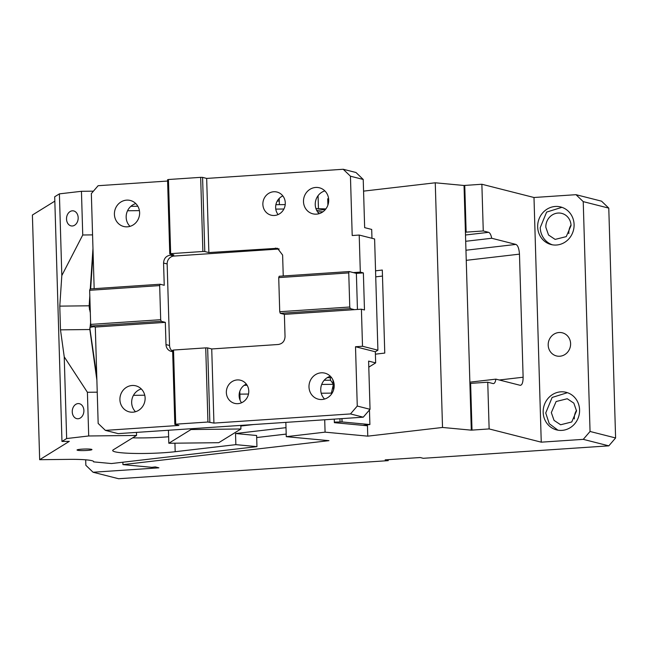 <?xml version="1.0" encoding="UTF-8"?>
<svg xmlns="http://www.w3.org/2000/svg" width="648" height="648" viewBox="0 0 648 648"><rect width="100%" height="100%" fill="white"/><g stroke="black" fill="none" stroke-linecap="round" stroke-linejoin="round"><path stroke-width="0.97" d="M388.201 459.667L388.225 460.647L385.163 459.869L420.179 457.52L423.241 458.298L608.82 445.848L583.273 439.352L541.25 442.171L489.135 428.927L471.299 430.159L469.905 383.446L470.626 383.365L472.011 430.078M388.225 460.647L118.624 478.734L93.069 472.246L158.898 467.832L155.277 466.908L151.721 467.321L122.942 464.624L122.877 462.218M608.78 208.121L583.232 201.625L576.007 194.684L601.555 201.172L608.78 208.121L615.6 437.959L608.82 445.848M576.518 410.411A13.422 12.555 -75.7 0 0 574.322 418.446A13.422 12.555 -75.7 0 0 574.347 418.948M571.018 225.05A13.422 12.555 -75.7 0 0 568.822 233.086A13.422 12.555 -75.7 0 0 568.847 233.588M576.007 194.684L533.993 197.502L481.869 184.251L464.033 185.482L435.262 182.793L363.569 191.128M279.28 200.929L277.19 201.172M481.869 184.251L483.262 230.963L465.418 232.195L469.905 383.446M464.754 185.401L466.139 232.114M464.033 185.482L465.418 232.195M324.713 419.766L325.077 432.151L367.764 436.153L442.519 427.461L435.262 182.793M442.519 427.461L471.299 430.159M470.626 383.365L487.75 382.215L489.135 428.927M533.993 197.502L541.25 442.171M483.262 230.963L488.6 232.324C489.945 232.802 490.99 234.779 491.719 238.261L515.938 244.418C517.906 245.414 519.08 248.654 519.469 254.146L523.122 377.225C523.058 382.604 522.061 385.293 520.117 385.293L495.898 379.137C495.364 382.296 494.424 383.778 493.088 383.576L487.75 382.215M520.555 385.325L520.117 385.293M493.525 383.6L493.088 383.576M469.873 382.166L495.898 379.137M491.719 238.261L465.693 241.291M375.403 354.173L384.766 353.079L382.304 270.046L375.557 270.824M382.482 276.064L375.735 276.85M561.921 207.328L546.629 212.09L540.23 227.618A19.391 18.136 -75.7 0 0 552.396 244.814M542.238 239.007A19.391 18.136 -75.7 0 0 551.1 244.539A19.391 18.136 -75.7 0 0 574.088 224.524A19.391 18.136 104.3 0 0 560.658 206.955A19.391 18.136 104.3 0 0 542.749 212.803A19.391 18.136 104.3 0 0 537.67 226.97A19.391 18.136 -75.7 0 0 542.238 239.007M571.042 225.553A13.422 12.555 -75.7 0 0 561.743 213.386A13.422 12.555 -75.7 0 0 545.827 227.246L548.54 235.013L555.125 239.404L566.247 236.625L571.042 225.553M548.192 345.125A11.931 11.162 -75.7 0 0 556.462 355.938A11.931 11.162 -75.7 0 0 570.605 343.626A11.931 11.162 -75.7 0 0 562.343 332.813A11.931 11.162 -75.7 0 0 548.192 345.125M583.273 439.352L590.053 431.471L583.232 201.625M579.587 409.884A19.391 18.136 104.3 0 1 556.608 429.899A19.391 18.136 104.3 0 1 547.738 424.359A19.391 18.136 104.3 0 1 543.17 412.331A19.391 18.136 104.3 0 1 548.257 398.164A19.391 18.136 104.3 0 1 566.158 392.315A19.391 18.136 104.3 0 1 579.587 409.884M567.421 392.688L552.137 397.451L545.729 412.979L549.237 423.662L557.896 430.175M576.542 410.913L573.836 403.137L567.243 398.747L556.122 401.525L551.327 412.598L554.04 420.374L560.625 424.764L571.747 421.978L576.542 410.913M615.6 437.959L590.053 431.471M327.904 205.084L327.718 198.758L328.625 198.847M325.45 209.442L316.718 210.454M315.916 208.535L325.847 208.94M279.207 198.434L279.385 204.663M318.435 208.243L318.063 195.68M85.69 459.813L85.852 465.296L93.069 472.246M367.764 436.153L367.457 425.776L334.36 422.674L334.255 419.126M285.849 422.375L286.27 436.671L328.957 440.664L122.942 464.624M325.077 432.151L286.27 436.671M111.432 463.547L93.628 461.878A29.832 3.086 178.3 0 0 93.693 461.668A29.832 3.086 178.3 0 0 69.028 459.367L39.666 459.699L69.304 441.361L61.965 441.442L66.655 438.542L88.703 435.974L136.55 435.44L113.287 449.825A38.03 3.929 178.3 0 0 112.712 450.538A38.03 3.929 178.3 0 0 144.156 453.479A38.03 3.929 178.3 0 0 175.187 451.705L235.856 444.65L256.956 446.626L111.432 463.547M93.62 461.465L93.628 461.878M341.917 418.616L342.014 421.937L369.895 424.545L362.953 425.355M342.014 421.937L334.344 422.099M286.003 427.656L235.524 433.528L256.624 435.505L256.956 446.626M327.742 199.665L328.69 199.657M61.965 441.442L54.699 196.765L59.397 193.865L61.819 275.57L82.742 234.997L92.567 234.884M93.425 191.168L81.446 191.298L59.397 193.865M39.666 459.699L32.4 215.023L54.829 201.147M85.787 448.999A7.46 0.769 178.3 0 0 77.039 450.02A7.46 0.769 178.3 0 0 83.203 450.595A7.46 0.769 178.3 0 0 91.951 449.574A7.46 0.769 178.3 0 0 85.787 448.999M369.465 409.973L369.895 424.545M235.524 433.528L235.856 444.65M333.696 389.521L333.007 386.078L333.412 384.321L321.683 384.45M333.501 390.153L333.485 389.521M341.982 418.608L342.079 421.937M137.83 206.242L130.864 206.323M81.446 191.298L82.742 234.997M127.543 210.762L139.417 210.624M78.173 217.72A7.606 5.808 -84.6 0 0 73.062 210.827A7.606 5.808 -84.6 0 0 66.525 219.073A7.606 5.808 -84.6 0 0 71.636 225.974A7.606 5.808 -84.6 0 0 78.173 217.72M96.884 380.182L89.853 329.524L60.491 329.848L64.233 356.829L66.655 438.542M60.491 329.848L59.786 306.123L61.819 275.57M136.461 432.402L136.55 435.44M97.24 392.17L87.407 392.283L88.703 435.974M64.233 356.829L87.407 392.283M83.892 410.492A7.606 5.808 -84.6 0 0 78.781 403.599A7.606 5.808 -84.6 0 0 72.252 411.845A7.606 5.808 -84.6 0 0 77.363 418.746A7.606 5.808 -84.6 0 0 83.892 410.492M132.662 437.837A38.03 3.929 178.3 0 0 143.694 437.902A38.03 3.929 178.3 0 0 168.626 436.744M253.635 424.537L240.829 426.028M321.222 393.231L331.395 393.117L331.525 394.057M133.448 395.337L144.755 395.207M239.881 394.146L248.492 394.049M331.395 393.117L333.007 386.078M322.971 211.775L317.536 211.831M283.897 209.012L275.781 209.101M285.217 204.59L275.902 204.695M90.169 307.832L89.4 307.76L89.157 305.799L59.786 306.123M89.157 305.799L89.813 295.861M90.275 288.927L92.972 248.435M89.197 307.265L90.315 312.838M89.853 329.524L90.607 322.461M168.44 430.256L168.82 443.256L190.99 429.543L190.966 428.741M168.82 443.256L218.749 442.697L240.918 428.984L240.813 425.396M240.06 400.14L239.801 391.343M89.4 307.76L89.934 299.773M90.655 288.903L93.085 252.347M96.763 376.261L89.813 328.058M89.392 309.38A12.677 11.405 157.9 0 0 90.242 310.311M93.239 326.527A12.677 10.093 12.9 0 0 92.551 326.9M240.918 428.984L190.99 429.543M93.871 326.681L89.983 327.329M330.188 377.646L330.545 380.19L333.412 384.321L332.845 379.744M139.62 212.641A13.422 12.555 -75.7 0 0 130.321 200.475A13.422 12.555 -75.7 0 0 114.413 214.334A13.422 12.555 -75.7 0 0 123.711 226.492A13.422 12.555 -75.7 0 0 139.62 212.641M135.788 203.585A13.422 12.555 -75.7 0 0 126.166 217.315A13.422 12.555 -75.7 0 0 129.997 226.371M200.669 177.35L202.581 177.382L204.784 251.529L202.873 251.497L200.669 177.35L168.456 179.512L167.565 179.739L169.768 253.878L173.858 254.915L170.351 255.15C166.115 255.879 163.855 258.503 163.571 263.039L164.236 285.282L160.145 284.237L159.675 285.59L160.688 319.699L161.247 321.311L91.214 326.009L90.663 324.397L160.688 319.699M94.163 288.668L91.344 193.59L98.123 185.709L167.605 181.043M283.241 275.983L282.617 255.045L277.457 248.289L208.867 252.566L206.672 178.427L343.221 169.266L350.447 176.207L363.22 179.456L364.654 227.642L371.701 229.441L371.96 238.294M90.663 324.397L89.651 290.296L90.113 288.943L160.145 284.237M89.651 290.296L159.675 285.59M161.247 321.311L165.329 322.348L95.305 327.054L91.214 326.009M363.261 417.182L350.487 413.934L357.267 406.053L370.04 409.301L363.261 417.182L118.163 433.625L105.389 430.377L98.164 423.436L95.305 327.054M370.04 409.301L368.615 361.106L375.662 362.896L368.793 367.149M246.321 384.086A11.931 11.162 -75.7 0 0 239.128 395.79A11.931 11.162 -75.7 0 0 241.574 402.756M350.447 176.207L352.204 235.524L359.211 235.054L360.312 272.12L353.306 272.589L349.223 271.553L348.754 272.905L278.721 277.603L279.734 311.712L280.292 313.324L350.317 308.626L354.407 309.663L284.383 314.361L280.292 313.324M248.767 391.044A11.931 11.162 104.3 0 1 234.625 403.364A11.931 11.162 104.3 0 1 226.355 392.55A11.931 11.162 104.3 0 1 240.497 380.23A11.931 11.162 104.3 0 1 248.767 391.044M303.491 201.641A13.422 12.555 104.3 0 1 319.399 187.79A13.422 12.555 104.3 0 1 328.698 199.957A13.422 12.555 104.3 0 1 312.79 213.808A13.422 12.555 104.3 0 1 303.491 201.641M285.282 202.864A11.931 11.162 104.3 0 1 271.139 215.185A11.931 11.162 104.3 0 1 262.869 204.371A11.931 11.162 104.3 0 1 277.012 192.051A11.931 11.162 104.3 0 1 285.282 202.864M354.407 309.663L361.414 309.193L362.507 346.267L377.906 350.179L374.609 238.966L359.211 235.054M350.487 413.934L213.929 423.095L211.734 348.956L278.259 344.493C282.496 343.764 284.756 341.14 285.039 336.604L284.383 314.361M357.267 406.053L355.509 346.737L362.507 346.267M308.991 387.002A13.422 12.555 104.3 0 1 324.899 373.151A13.422 12.555 104.3 0 1 334.198 385.309A13.422 12.555 104.3 0 1 318.29 399.168A13.422 12.555 104.3 0 1 308.991 387.002M357.445 309.461L356.376 273.375L363.374 272.905L360.312 272.12M356.376 273.375L353.306 272.589M278.089 214.577A11.931 11.162 104.3 0 1 275.643 207.619A11.931 11.162 104.3 0 1 282.836 195.907M377.906 350.179L375.33 351.775L355.509 346.737M361.414 309.193L364.476 309.971L363.374 272.905M348.754 272.905L349.766 307.014L279.734 311.712M349.766 307.014L350.317 308.626M349.223 271.553L279.191 276.251L278.721 277.603M168.456 179.512L170.659 253.651L202.873 251.497M170.659 253.651L169.768 253.878M172.66 351.329A7.46 6.974 104.3 0 1 169.565 345.506L167.152 263.947A7.46 6.974 104.3 0 1 173.931 256.065L278.972 249.01A7.46 6.974 104.3 0 1 279.175 249.002M213.929 423.095L207.935 422.026L175.721 424.181L174.83 424.408L178.921 425.444L105.389 430.377M174.83 424.408L172.627 350.268L173.518 350.041L205.732 347.879L207.935 422.026M175.721 424.181L173.518 350.041M209.847 422.059L207.644 347.919L205.732 347.879M145.12 398.002A13.422 12.555 -75.7 0 0 135.829 385.835A13.422 12.555 -75.7 0 0 119.912 399.686A13.422 12.555 -75.7 0 0 129.211 411.853A13.422 12.555 -75.7 0 0 145.12 398.002M141.288 388.946A13.422 12.555 -75.7 0 0 131.666 402.675A13.422 12.555 -75.7 0 0 135.497 411.731M324.867 190.901A13.422 12.555 -75.7 0 0 315.244 204.63A13.422 12.555 -75.7 0 0 319.075 213.686M165.329 322.348L165.993 344.59A7.46 6.974 -75.7 0 0 171.161 351.354A7.46 6.974 -75.7 0 0 172.668 351.556M330.367 376.261A13.422 12.555 -75.7 0 0 320.744 389.991A13.422 12.555 -75.7 0 0 324.575 399.046M207.644 347.919L211.734 348.956M202.581 177.382L206.672 178.427M204.784 251.529L208.867 252.566M327.2 377.679L331.557 377.63M343.221 169.266L355.995 172.506L363.22 179.456M375.33 351.775L375.662 362.896M499.284 379.995L523.122 377.225M466.252 260.334L519.469 254.146M515.938 244.418L465.953 250.233M488.6 232.324L465.499 235.005M286.197 434.103L256.689 437.538L286.197 434.079M174.936 443.192L175.187 451.705M339.933 418.746L340.03 422.034M247.131 385.293L244.174 385.325M330.545 380.19L324.194 380.263M169.565 345.506L165.993 344.59M278.972 249.01L275.4 248.103M167.152 263.947L163.571 263.039M173.931 256.065L170.351 255.15"/></g></svg>
